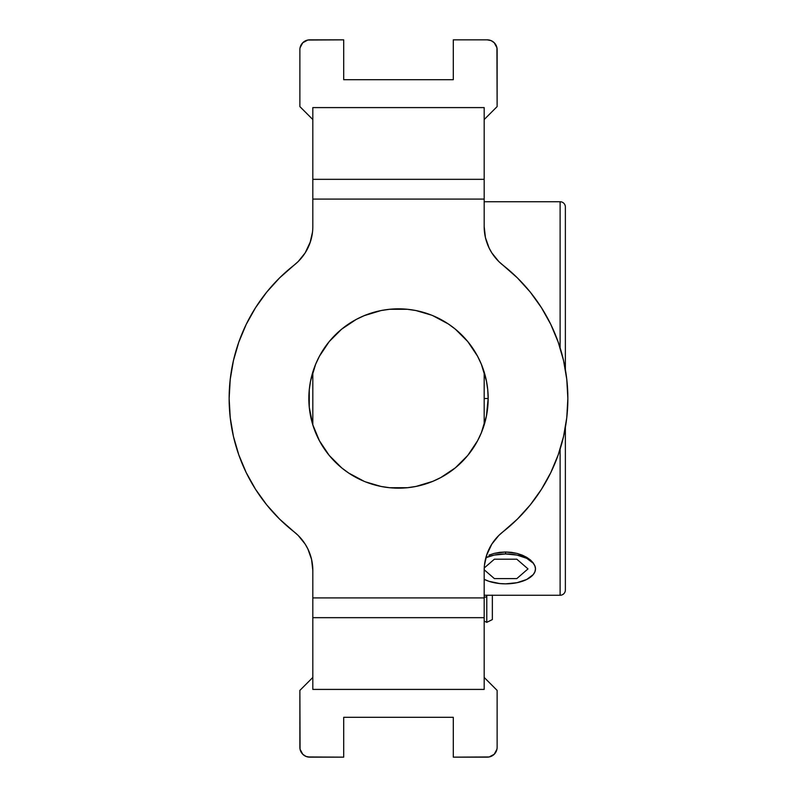 <?xml version="1.0" encoding="UTF-8"?>
<svg xmlns="http://www.w3.org/2000/svg" width="797" height="797" viewBox="0 0 797 797"><rect width="100%" height="100%" fill="white"/><g stroke="black" fill="none" stroke-linecap="round" stroke-linejoin="round"><path stroke-width="1.2" d="M565.372 589.999A5.26 5.26 0 0 1 560.112 595.259L560.112 449.149L560.112 595.259A5.26 5.26 0 0 0 565.372 589.999L565.372 427.441L565.372 589.999M560.112 347.851L560.112 201.741A5.26 5.26 0 0 1 565.372 207.001L565.372 369.559L565.372 207.001A5.26 5.26 0 0 0 560.112 201.741L560.112 347.851M492.357 595.13L492.357 619.568L486.778 622.367L486.778 596.694L486.778 622.367L492.357 619.568L492.357 595.259M455.386 329.191L448.312 323.951L455.386 329.191L467.809 341.614L477.572 356.229L481.338 364.189L486.439 381.006L487.734 389.713L488.162 398.5L484.178 398.5L488.162 398.5A89.662 89.662 0 0 1 398.5 488.162A89.662 89.662 0 0 1 308.837 398.5A89.662 89.662 0 0 1 398.5 308.837A89.662 89.662 0 0 1 488.162 398.5L486.439 415.994L481.338 432.811L477.572 440.771L467.809 455.386L455.386 467.809L461.901 461.901M534.907 565.91L535.484 568.919L534.907 571.818L533.213 574.617L526.727 579.469L517.034 582.707L505.597 583.842L499.769 583.553L488.989 581.322L484.178 579.319A29.887 14.944 180 0 0 516.845 582.746A29.887 14.944 180 0 0 535.484 568.899L534.907 565.91L533.203 562.881L534.907 565.91M530.443 559.982L533.203 562.881L526.717 557.342L530.443 559.982M522.204 555.111L526.717 557.342L517.034 553.407L522.204 555.111M511.425 552.341L517.034 553.407L505.597 551.982L511.425 552.341M499.749 552.341L505.597 551.982L494.16 553.407L499.749 552.341M488.989 555.111L494.16 553.407L488.989 555.111M505.597 553.955L505.597 551.982L505.597 553.955L517.034 555.091L526.727 558.328L533.213 563.18L534.907 565.98L535.484 568.899A29.887 14.944 -0 0 0 505.597 553.955A29.887 14.944 -0 0 0 485.861 557.671L494.16 555.091L505.597 553.955M566.777 379.362L567.862 398.5L566.777 379.362L563.539 360.473L558.179 342.062L550.787 324.379L541.432 307.652L530.254 292.081L517.383 277.874L502.987 265.212A169.362 169.362 0 0 1 502.987 531.788L517.383 519.126L530.254 504.919L541.432 489.348L550.787 472.621L558.179 454.938L563.539 436.527L566.777 417.638L567.862 398.5L566.777 417.638M486.778 595.259L486.778 596.684A33.125 16.558 180 0 1 484.178 597.371M299.871 49.713L299.871 106.599L312.822 119.55L299.871 106.599L299.871 49.713A9.863 9.863 0 0 1 309.734 39.85L343.706 39.85L343.706 79.7L453.294 79.7L453.294 39.85L487.266 39.85A9.863 9.863 0 0 1 497.129 49.713L497.129 106.599L484.178 119.55L497.129 106.599L496.939 47.79L494.24 42.739L491.042 40.597L487.266 39.85L489.189 40.039M312.822 179.325L312.822 199.091L484.178 199.091L484.178 179.325L312.822 179.325L312.822 107.595L312.822 119.55L312.822 107.595L484.178 107.595L484.178 179.325L312.822 179.325L312.822 226.557A49.115 49.115 0 0 1 294.013 265.212L279.617 277.874L266.746 292.081L255.568 307.652L246.213 324.379L238.821 342.062L233.461 360.473L230.223 379.362L229.137 398.5L230.223 417.638L229.137 398.5M230.223 417.638L233.461 436.527L238.821 454.938L246.213 472.621L255.568 489.348L266.746 504.919L279.617 519.126L294.013 531.788A169.362 169.362 0 0 1 294.013 265.212L298.188 261.546L305.161 252.908L310.412 241.75M484.178 570.443L484.178 617.675L312.822 617.675L312.822 597.909L484.178 597.909L312.822 597.909L312.822 570.443L311.567 559.414L307.871 548.944L305.161 544.092L298.188 535.454L294.013 531.788A49.115 49.115 0 0 1 312.822 570.443L312.822 617.675L484.178 617.675L484.178 570.443A49.115 49.115 0 0 1 502.987 531.788L498.812 535.454L491.839 544.092L486.588 555.25M312.822 638.686L312.822 689.405L312.822 677.45L299.871 690.401L312.822 677.45L312.822 689.405L312.822 617.675M484.178 147.445L484.178 107.595L484.178 119.55L484.178 107.595L312.822 107.595L312.822 147.445M312.822 372.069L312.822 424.931L312.822 372.069M299.871 747.287L299.871 690.401L300.061 749.21L302.76 754.261L305.958 756.403L309.734 757.15A9.863 9.863 0 0 1 299.871 747.287M497.129 747.287L497.129 690.401L484.178 677.45L497.129 690.401L497.129 747.287A9.863 9.863 0 0 1 487.266 757.15L453.294 757.15L453.294 717.3L343.706 717.3L343.706 757.15L307.811 756.961M487.266 39.85L453.294 39.85L453.294 79.7L343.706 79.7L343.706 39.85L307.811 40.039L302.76 42.739L300.061 47.79M484.178 179.325L484.178 226.557L485.433 237.586L489.129 248.056L491.839 252.908L498.812 261.546L502.987 265.212A49.115 49.115 0 0 1 484.178 226.557L484.178 199.091L312.822 199.091L312.822 226.557M484.178 424.931L484.178 372.069L484.178 424.931M341.614 467.809L348.688 473.049L341.614 467.809L329.191 455.386L319.428 440.771L312.703 424.532L309.266 407.287L309.266 389.713L310.561 381.006L315.662 364.189L319.428 356.229L329.191 341.614L341.614 329.191L335.099 335.099M455.386 467.809L440.771 477.572L432.811 481.338L415.994 486.439L407.287 487.734L389.713 487.734L381.006 486.439L365.544 481.886M440.771 477.572L442.594 476.566M341.614 329.191L356.229 319.428L364.189 315.662L381.006 310.561L389.713 309.266L407.287 309.266L415.994 310.561L431.456 315.114M356.229 319.428L354.406 320.434M312.504 232.106L310.013 242.926M484.496 564.894L486.987 554.074M432.811 315.662L448.312 323.951M364.189 481.338L348.688 473.049M484.178 617.675L484.178 689.405L312.822 689.405L484.178 689.405L484.178 638.686M309.734 757.15L343.706 757.15L343.706 717.3L453.294 717.3L453.294 757.15L489.189 756.961L494.24 754.261L496.939 749.21M484.178 569.765L494.389 578.602L516.805 578.602L528.012 568.899L516.805 559.195L494.389 559.195L484.237 567.982M486.778 622.367L484.178 621.012M484.178 595.259L560.112 595.259M484.178 201.741L560.112 201.741"/></g></svg>
